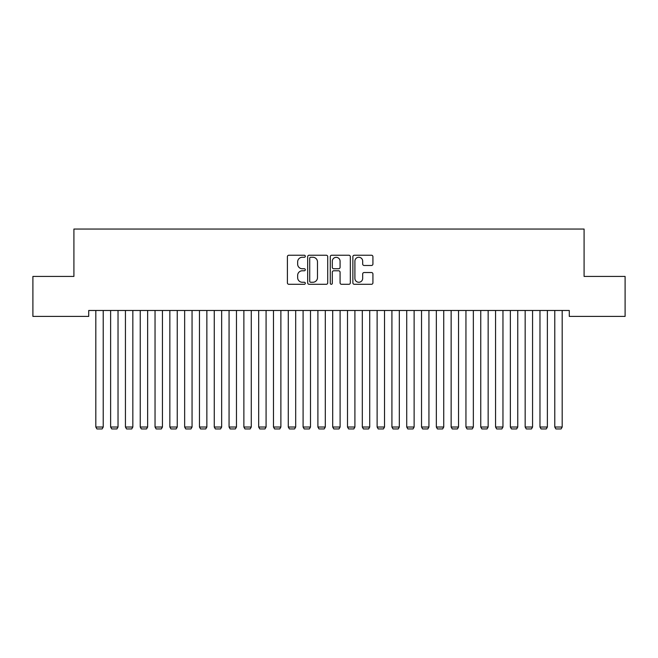 <?xml version="1.0" encoding="UTF-8"?>
<svg xmlns="http://www.w3.org/2000/svg" width="658" height="658" viewBox="0 0 658 658"><rect width="100%" height="100%" fill="white"/><g stroke="black" fill="none" stroke-linecap="round" stroke-linejoin="round"><path stroke-width="0.99" d="M305.312 256.25A1.02 1.02 0 0 0 304.292 255.23L288.854 255.23A1.456 1.456 0 0 0 287.398 256.686L287.398 282.841A1.456 1.456 0 0 0 288.854 284.297L304.292 284.297A1.02 1.02 0 0 0 305.312 283.277A1.02 1.02 0 0 0 304.292 282.266L302.293 282.266A4.647 4.647 0 0 1 297.646 277.61L297.646 275.431A4.647 4.647 0 0 1 302.293 270.783L304.292 270.783A1.02 1.02 0 0 0 305.312 269.764A1.02 1.02 0 0 0 304.292 268.752L302.293 268.752A4.647 4.647 0 0 1 297.646 264.097L297.646 261.917A4.647 4.647 0 0 1 302.293 257.27L304.292 257.27A1.02 1.02 0 0 0 305.312 256.25M371.474 265.478A1.456 1.456 0 0 0 372.921 264.022L372.921 256.686A1.456 1.456 0 0 0 371.474 255.23L354.325 255.23A1.456 1.456 0 0 0 352.869 256.686L352.869 282.841A1.456 1.456 0 0 0 354.325 284.297L371.474 284.297A1.456 1.456 0 0 0 372.921 282.841L372.921 273.983A1.456 1.456 0 0 0 371.474 272.527L364.129 272.527A1.456 1.456 0 0 0 362.681 273.983L362.681 278.375A3.89 3.89 0 0 1 358.791 282.266A3.89 3.89 0 0 1 354.901 278.375L354.901 261.152A3.89 3.89 0 0 1 358.791 257.27A3.89 3.89 0 0 1 362.681 261.152L362.681 264.022A1.456 1.456 0 0 0 364.129 265.478L371.474 265.478M569.285 310.477L88.715 310.477L88.715 316.399L32.9 316.399L32.9 276.426L73.91 276.426L73.91 229.05L584.09 229.05L584.09 276.426L625.1 276.426L625.1 316.399L569.285 316.399L569.285 310.477M327.725 256.686A1.456 1.456 0 0 0 326.278 255.23L309.128 255.23A1.456 1.456 0 0 0 307.673 256.686L307.673 282.841A1.456 1.456 0 0 0 309.128 284.297L326.278 284.297A1.456 1.456 0 0 0 327.725 282.841L327.725 256.686M331.722 255.23L348.872 255.23A1.456 1.456 0 0 1 350.327 256.686L350.327 282.841A1.456 1.456 0 0 1 348.872 284.297L341.535 284.297A1.456 1.456 0 0 1 340.079 282.841L340.079 272.239A1.456 1.456 0 0 0 338.631 270.783L333.762 270.783A1.456 1.456 0 0 0 332.306 272.239L332.306 283.277A1.02 1.02 0 0 1 331.287 284.297A1.02 1.02 0 0 1 330.275 283.277L330.275 256.686A1.456 1.456 0 0 1 331.722 255.23M310.724 257.27A1.02 1.02 0 0 0 309.712 258.281L309.712 281.246A1.02 1.02 0 0 0 310.724 282.266L312.83 282.266A4.647 4.647 0 0 0 317.485 277.61L317.485 261.917A4.647 4.647 0 0 0 312.83 257.27L310.724 257.27M340.079 261.226A3.89 3.89 0 0 0 336.197 257.344A3.89 3.89 0 0 0 332.306 261.226L332.306 267.296A1.456 1.456 0 0 0 333.762 268.752L338.631 268.752A1.456 1.456 0 0 0 340.079 267.296L340.079 261.226M103.224 310.477L103.224 427.026L95.821 427.026L95.821 310.477M103.224 427.026L102.113 428.95L96.932 428.95L95.821 427.026M118.029 310.477L118.029 427.026L110.626 427.026L110.626 310.477M118.029 427.026L116.918 428.95L111.737 428.95L110.626 427.026M132.834 310.477L132.834 427.026L125.431 427.026L125.431 310.477M132.834 427.026L131.723 428.95L126.542 428.95L125.431 427.026M147.639 310.477L147.639 427.026L140.236 427.026L140.236 310.477M147.639 427.026L146.528 428.95L141.347 428.95L140.236 427.026M162.444 310.477L162.444 427.026L155.041 427.026L155.041 310.477M162.444 427.026L161.333 428.95L156.152 428.95L155.041 427.026M177.249 310.477L177.249 427.026L169.846 427.026L169.846 310.477M177.249 427.026L176.138 428.95L170.957 428.95L169.846 427.026M192.054 310.477L192.054 427.026L184.651 427.026L184.651 310.477M192.054 427.026L190.943 428.95L185.762 428.95L184.651 427.026M206.859 310.477L206.859 427.026L199.456 427.026L199.456 310.477M206.859 427.026L205.748 428.95L200.567 428.95L199.456 427.026M221.664 310.477L221.664 427.026L214.261 427.026L214.261 310.477M221.664 427.026L220.553 428.95L215.372 428.95L214.261 427.026M236.469 310.477L236.469 427.026L229.066 427.026L229.066 310.477M236.469 427.026L235.358 428.95L230.177 428.95L229.066 427.026M251.274 310.477L251.274 427.026L243.871 427.026L243.871 310.477M251.274 427.026L250.163 428.95L244.982 428.95L243.871 427.026M266.079 310.477L266.079 427.026L258.676 427.026L258.676 310.477M266.079 427.026L264.968 428.95L259.787 428.95L258.676 427.026M280.884 310.477L280.884 427.026L273.481 427.026L273.481 310.477M280.884 427.026L279.773 428.95L274.592 428.95L273.481 427.026M295.689 310.477L295.689 427.026L288.286 427.026L288.286 310.477M295.689 427.026L294.578 428.95L289.397 428.95L288.286 427.026M310.494 310.477L310.494 427.026L303.091 427.026L303.091 310.477M310.494 427.026L309.383 428.95L304.202 428.95L303.091 427.026M325.299 310.477L325.299 427.026L317.896 427.026L317.896 310.477M325.299 427.026L324.188 428.95L319.007 428.95L317.896 427.026M340.104 310.477L340.104 427.026L332.701 427.026L332.701 310.477M340.104 427.026L338.993 428.95L333.812 428.95L332.701 427.026M354.909 310.477L354.909 427.026L347.506 427.026L347.506 310.477M354.909 427.026L353.798 428.95L348.617 428.95L347.506 427.026M369.714 310.477L369.714 427.026L362.311 427.026L362.311 310.477M369.714 427.026L368.603 428.95L363.422 428.95L362.311 427.026M384.519 310.477L384.519 427.026L377.116 427.026L377.116 310.477M384.519 427.026L383.408 428.95L378.227 428.95L377.116 427.026M399.324 310.477L399.324 427.026L391.921 427.026L391.921 310.477M399.324 427.026L398.213 428.95L393.032 428.95L391.921 427.026M414.129 310.477L414.129 427.026L406.726 427.026L406.726 310.477M414.129 427.026L413.018 428.95L407.837 428.95L406.726 427.026M428.934 310.477L428.934 427.026L421.531 427.026L421.531 310.477M428.934 427.026L427.823 428.95L422.642 428.95L421.531 427.026M443.739 310.477L443.739 427.026L436.336 427.026L436.336 310.477M443.739 427.026L442.628 428.95L437.447 428.95L436.336 427.026M458.544 310.477L458.544 427.026L451.141 427.026L451.141 310.477M458.544 427.026L457.433 428.95L452.252 428.95L451.141 427.026M473.349 310.477L473.349 427.026L465.946 427.026L465.946 310.477M473.349 427.026L472.238 428.95L467.057 428.95L465.946 427.026M488.154 310.477L488.154 427.026L480.751 427.026L480.751 310.477M488.154 427.026L487.043 428.95L481.862 428.95L480.751 427.026M502.959 310.477L502.959 427.026L495.556 427.026L495.556 310.477M502.959 427.026L501.848 428.95L496.667 428.95L495.556 427.026M517.764 310.477L517.764 427.026L510.361 427.026L510.361 310.477M517.764 427.026L516.653 428.95L511.472 428.95L510.361 427.026M532.569 310.477L532.569 427.026L525.166 427.026L525.166 310.477M532.569 427.026L531.458 428.95L526.277 428.95L525.166 427.026M547.374 310.477L547.374 427.026L539.971 427.026L539.971 310.477M547.374 427.026L546.263 428.95L541.082 428.95L539.971 427.026M562.179 310.477L562.179 427.026L554.776 427.026L554.776 310.477M562.179 427.026L561.068 428.95L555.887 428.95L554.776 427.026"/></g></svg>
